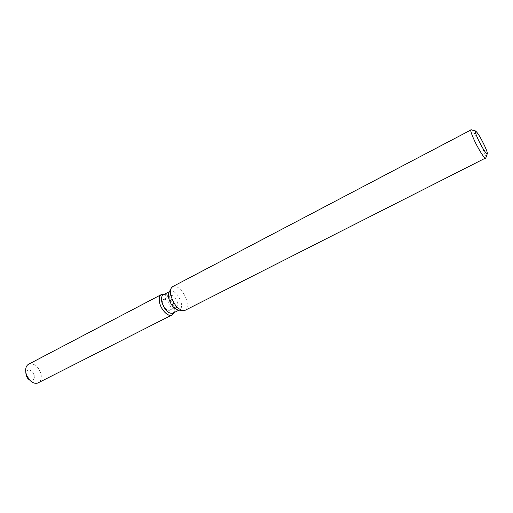 <?xml version="1.0" encoding="UTF-8"?>
<svg xmlns="http://www.w3.org/2000/svg" width="513" height="513" viewBox="0 0 513 513"><rect width="100%" height="100%" fill="white"/><g stroke="black" fill="none" stroke-linecap="round" stroke-linejoin="round"><path stroke-width="0.38" stroke-dasharray="2.56 1.92" d="M162.865 303.76C162.358 301.477 162.647 299.99 163.73 299.31C166.398 298.964 168.578 301.137 170.271 305.831C170.797 308.133 170.508 309.628 169.412 310.32C166.744 310.66 164.564 308.473 162.865 303.76M29.081 379.633L32.71 380.21C34.057 379.402 34.576 377.914 34.256 375.74C32.896 371.386 30.658 369.546 27.555 370.213L25.919 373.502L26.022 374.644C25.721 372.489 26.227 371.008 27.555 370.213C30.658 369.546 32.896 371.386 34.256 375.74C34.576 377.914 34.057 379.402 32.71 380.21L29.542 379.921M163.314 294.834L164.872 294.533C169.027 295.603 172.15 299.336 174.247 305.735C174.92 308.493 174.83 310.634 173.965 312.161L172.817 313.257M163.48 294.353C167.95 295.892 171.252 300.009 173.394 306.703C174.074 309.467 174.042 311.699 173.311 313.392C174.042 311.699 174.074 309.467 173.394 306.703C171.073 299.611 167.604 295.469 162.98 294.282M169.085 292.307L170.194 291.23C174.606 290.685 178.242 294.353 181.108 302.215C182.012 306.081 181.557 308.589 179.742 309.737L178.223 310.012M172.746 286.568C176.696 284.151 184.712 292.346 186.726 300.701C187.905 305.671 187.341 308.89 185.02 310.359M471.325 129.77C473.108 130.584 479.238 140.857 482.9 149.123C484.913 153.65 485.888 156.574 485.837 157.889M170.027 300.054C169.508 297.764 169.777 296.277 170.848 295.603L171.752 295.43C174.228 296.072 176.106 298.322 177.383 302.183L177.222 306.03L176.555 306.665C173.92 306.992 171.74 304.786 170.027 300.054M28.651 364.192C34.403 362.96 38.558 366.391 41.104 374.477C41.707 378.53 40.758 381.306 38.251 382.807M170.848 295.603L163.73 299.31M164.872 294.533L171.752 295.43M169.444 291.621L170.194 291.23M171.085 288.447L171.361 287.921M182.532 310.621L183.109 310.705M178.986 310.121L179.742 309.737M173.965 312.161L177.222 306.03M176.555 306.665L169.412 310.32M25.817 372.291L25.65 370.271M30.01 380.422L31.562 381.723"/><path stroke-width="0.77" d="M178.986 310.121L172.817 313.257C168.373 313.815 164.731 310.147 161.89 302.253C161.044 298.438 161.518 295.963 163.314 294.834L169.444 291.621M171.784 315.072C168.341 317.175 161.281 310.147 159.639 302.856C158.703 298.624 159.235 295.879 161.236 294.622L28.651 364.192C26.721 365.288 25.721 367.314 25.65 370.271L25.836 372.393C26.644 376.33 28.548 379.44 31.562 381.723C34.012 383.384 36.243 383.743 38.251 382.807L171.784 315.072L173.593 312.859L173.073 313.841C170.572 318.765 161.55 311.506 159.639 302.856C158.543 297.316 159.658 294.462 162.98 294.282L163.48 294.353M182.532 310.621L178.223 310.012C174.093 308.916 170.957 305.132 168.828 298.643C168.168 295.905 168.251 293.795 169.085 292.307L171.085 288.447M485.837 157.889L185.02 310.359L183.109 310.705C177.831 309.294 173.811 304.414 171.047 296.052C170.194 292.525 170.297 289.819 171.361 287.921L172.746 286.568L471.325 129.77M485.644 158.267C484.663 159.293 477.654 147.956 473.57 138.651C471.216 133.277 470.331 130.296 470.908 129.706M477.571 138.151C475.589 133.649 474.884 131.251 475.461 130.969C477.532 132.418 480.7 137.625 484.971 146.583C486.818 150.739 487.581 153.156 487.26 153.829C486.683 155.048 480.944 145.795 477.571 138.151M29.542 379.921C27.696 378.754 26.522 376.997 26.022 374.644L30.01 380.422M161.236 294.622L164.083 294.43L162.98 294.282M475.461 130.969L471.005 129.68M487.26 153.829L485.721 158.209M25.919 373.502L25.817 372.291"/></g></svg>
